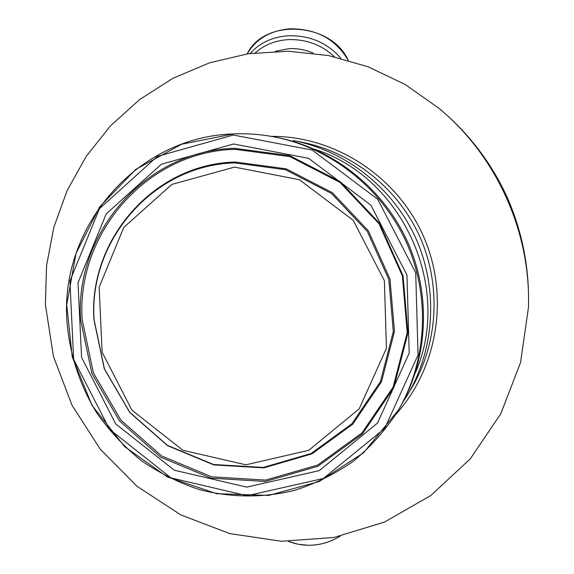 <?xml version="1.0" encoding="UTF-8"?>
<svg xmlns="http://www.w3.org/2000/svg" width="574" height="574" viewBox="0 0 574 574"><rect width="100%" height="100%" fill="white"/><g stroke="black" fill="none" stroke-linecap="round" stroke-linejoin="round"><path stroke-width="0.86" d="M45.403 304.651L46.551 265.647L53.834 227.311L67.115 190.604L86.143 156.465L110.517 125.814L139.676 99.503L172.932 78.301L209.453 62.86L248.312 53.719L288.449 51.237L328.751 55.592L368.063 66.763L405.23 84.522L439.124 108.414C496.926 156.429 531.036 232.513 528.432 307.614L520.553 362.553L500.75 413.84L470.257 458.87L430.83 495.477L384.623 522.024L334.046 537.458L281.59 541.282L229.751 533.583L180.875 514.928L137.086 486.343L100.278 449.205L71.987 405.222L53.418 356.325L45.403 304.651M528.432 307.614L528.489 305.562C529.415 268.022 522.354 232.025 507.316 197.571C491.595 163.346 469.389 134.065 440.696 109.734L439.124 108.414M234.501 167.113L299.413 179.712L353.197 220.287L384.393 280.693L386.431 348.26L359.173 408.867L308.79 450.296L245.88 464.811L182.941 450.303L131.898 410.152L102.122 352.178L99.137 287.222L123.769 227.44L171.848 184.426L234.501 167.113M314.803 149.333C403.135 177.359 453.015 288.614 415.174 373.208M66.878 320.278C69.275 353.003 79.463 384.652 96.604 412.692C109.203 430.629 123.977 446.507 140.924 460.334C158.89 472.768 178.205 482.476 198.855 489.443C230.425 497.809 263.466 498.132 295.215 490.174C316.009 483.408 335.438 473.715 353.512 461.094C370.503 446.938 385.147 430.5 397.445 411.773C427.027 362.094 430.809 297.117 406.514 242.651C382.019 188.286 330.983 147.877 274.214 136.913C260.682 134.338 247.107 133.34 233.489 133.921C137.208 136.519 60.313 226.242 66.878 320.278M233.274 135.041L312.184 150.044L377.714 199.25L415.705 272.758L418.037 354.976L384.666 428.513L323.313 478.501L247.057 495.728L171.059 477.92L109.548 429.33L73.644 359.396L69.913 281.009L99.438 208.685L157.398 156.372L233.274 135.041M276.517 137.358C332.798 148.221 383.375 188.265 407.648 242.142C431.72 296.112 427.974 360.515 398.643 409.757L363.471 452.886L319.237 481.5L268.826 495.405L216.721 493.726L167.307 476.915L124.637 446.629L92.084 405.474L72.245 356.885L66.72 304.78L76.048 253.364L99.654 206.898L135.823 169.373L181.7 144.218L233.475 133.921C247.1 133.34 260.682 134.338 274.214 136.913L276.517 137.358C332.805 148.243 383.324 188.186 407.64 242.07C431.741 296.041 428.003 360.45 398.643 409.757M233.618 143.988L161.423 164.186L106.204 213.901L78.028 282.738L81.551 357.387L115.754 423.999L174.36 470.242L246.727 487.125L319.266 470.637L377.549 423.031L409.205 353.103L406.952 274.975L370.861 205.126L308.618 158.331L233.618 143.988M339.959 536.274C330.107 542.33 319.481 545.329 308.087 545.271L298.078 544.238L288.579 541.447M348.239 60.234C331.004 22.034 264.105 18.11 247.2 53.884C256.018 38.917 270.311 30.551 290.078 28.8C316.396 28.7 335.768 39.175 348.181 60.213M340.856 58.275C327.309 42.763 309.766 35.258 288.241 35.753C272.334 36.944 259.67 42.842 250.242 53.447M395.888 414.32C438.206 367.611 449.729 294.814 423.009 235.254C396.318 175.687 334.305 135.859 271.28 136.375M301.25 142.101C352.235 151.952 397.911 188.085 419.809 236.689C441.528 285.378 438.12 343.517 411.558 388.139L407.411 395.077C434.87 348.97 438.385 288.822 415.906 238.44C393.247 188.143 346 150.754 293.314 140.58L301.25 142.101M313.074 53.073C305.289 49.716 297.21 48.245 288.851 48.661L275.398 51.294M255.337 52.794C264.14 44.923 275.068 40.539 288.119 39.642C306.193 39.075 321.662 44.786 334.52 56.79M94.064 319.625L104.411 368.802L129.738 412.247L167.414 445.352L213.542 464.51L263.265 467.43L311.173 453.482L351.826 423.87L380.404 381.667L393.319 331.578L388.835 279.445L367.353 231.48L331.442 193.416L285.472 169.703L234.96 162.916C154.019 164.716 88.647 240.061 94.064 319.625M235.405 162.026L286.146 168.835L332.332 192.656L368.4 230.884L389.976 279.064L394.481 331.428L381.502 381.739L352.795 424.129L311.955 453.869L263.832 467.875L213.887 464.94L167.565 445.697L129.724 412.448L104.289 368.824L93.899 319.431C88.453 239.523 154.105 163.841 235.405 162.026M234.4 148.322L289.734 155.654L340.138 181.571L379.522 223.264L403.07 275.843L407.949 332.985L393.721 387.845L362.345 434.001L317.781 466.318L265.36 481.464L211.017 478.171L160.655 457.169L119.55 420.986L91.912 373.559L80.597 319.876C74.606 233.037 145.782 150.503 234.4 148.322M82.168 319.646C76.227 233.41 146.93 151.464 234.924 149.312L289.856 156.602L339.894 182.338L378.998 223.724L402.374 275.922L407.217 332.655L393.097 387.12L361.95 432.954L317.709 465.048L265.654 480.094L211.691 476.829L161.674 455.993L120.849 420.06L93.404 372.964L82.168 319.646M340.138 536.238C323.284 546.183 306.071 547.919 288.5 541.447M407.411 395.077L402.919 402.187"/></g></svg>
